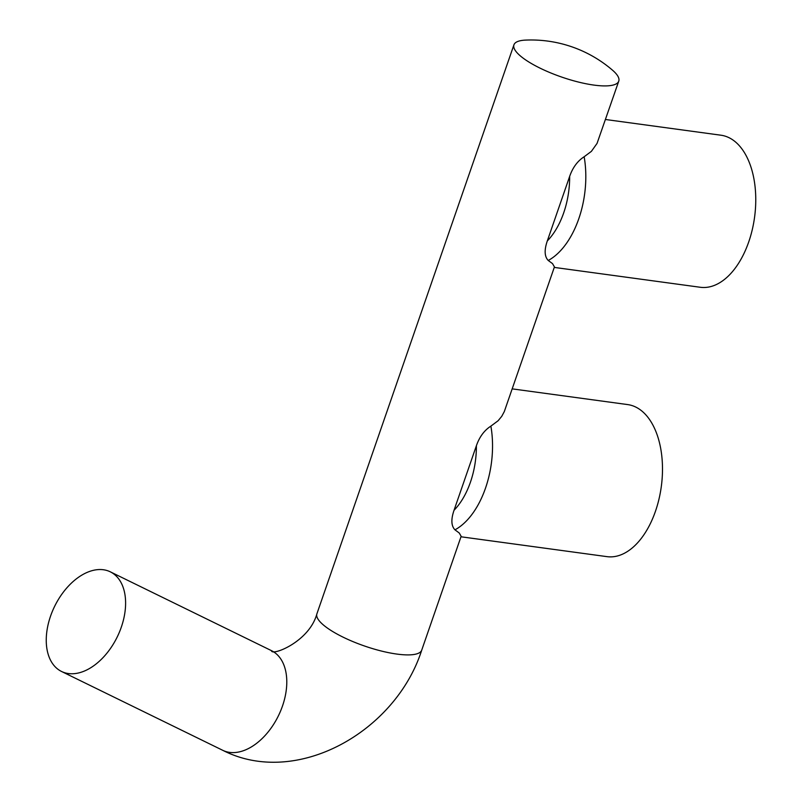 <?xml version="1.0" encoding="UTF-8"?>
<svg xmlns="http://www.w3.org/2000/svg" width="802" height="802" viewBox="0 0 802 802"><rect width="100%" height="100%" fill="white"/><g stroke="black" fill="none" stroke-linecap="round" stroke-linejoin="round"><path stroke-width="1.2" d="M525.611 40.1A55.468 14.827 19.1 0 0 513.932 44.832A55.468 14.827 19.1 0 0 521.521 56.882A55.468 14.827 19.1 0 0 578.332 82.025A55.468 14.827 19.1 0 0 618.763 81.132A55.468 14.827 19.1 0 0 612.517 70.195A124.801 124.801 0 0 0 525.611 40.1M110.305 571.826A55.468 34.837 116.1 0 1 114.425 574.453A55.468 34.837 116.1 0 1 115.448 640.407A55.468 34.837 116.1 0 1 61.564 671.485A55.468 34.837 116.1 0 1 57.433 668.868A55.468 34.837 116.1 0 1 56.411 602.903A55.468 34.837 116.1 0 1 110.305 571.826L271.487 650.663C271.447 656.357 309.271 642.041 316.9 613.821A55.468 14.827 19.1 0 0 324.489 625.871A55.468 14.827 19.1 0 0 381.301 651.013A55.468 14.827 19.1 0 0 421.732 650.121L461.15 536.287L459.235 532.989L454.965 529.831C451.205 525.932 450.894 519.415 454.032 510.283L476.388 445.732C479.476 436.869 484.308 430.333 490.884 426.123L498.112 420.739L501.741 416.338L504.298 411.596L554.433 266.916L552.518 263.617L548.237 260.47C544.478 256.57 544.167 250.054 547.315 240.921L569.661 176.36C572.748 167.508 577.58 160.961 584.157 156.751L591.385 151.367L597.039 143.428L618.763 81.132M554.262 267.407L700.246 287.266A76.731 44.401 -82.3 0 0 752.246 229.773A76.731 44.401 -82.3 0 0 734.782 141.373A76.731 44.401 -82.3 0 0 720.928 135.207L605.48 119.498M460.98 536.779L606.964 556.638A76.731 44.401 -82.3 0 0 658.973 499.145A76.731 44.401 -82.3 0 0 641.5 410.734A76.731 44.401 -82.3 0 0 627.655 404.579L512.197 388.87M547.315 240.921A65.173 37.714 -82.3 0 0 569.661 176.36M548.237 260.47A76.731 44.401 -82.3 0 0 584.157 156.751M454.032 510.283A65.173 37.714 -82.3 0 0 476.388 445.732M454.965 529.831A76.731 44.401 -82.3 0 0 490.884 426.123M271.487 650.663A55.468 34.837 116.1 0 1 275.607 653.279A55.468 34.837 116.1 0 1 276.63 719.244A55.468 34.837 116.1 0 1 222.745 750.311C296.389 787.915 395.607 731.905 421.732 650.121M316.9 613.821L513.932 44.832M61.564 671.485L222.745 750.311"/></g></svg>
